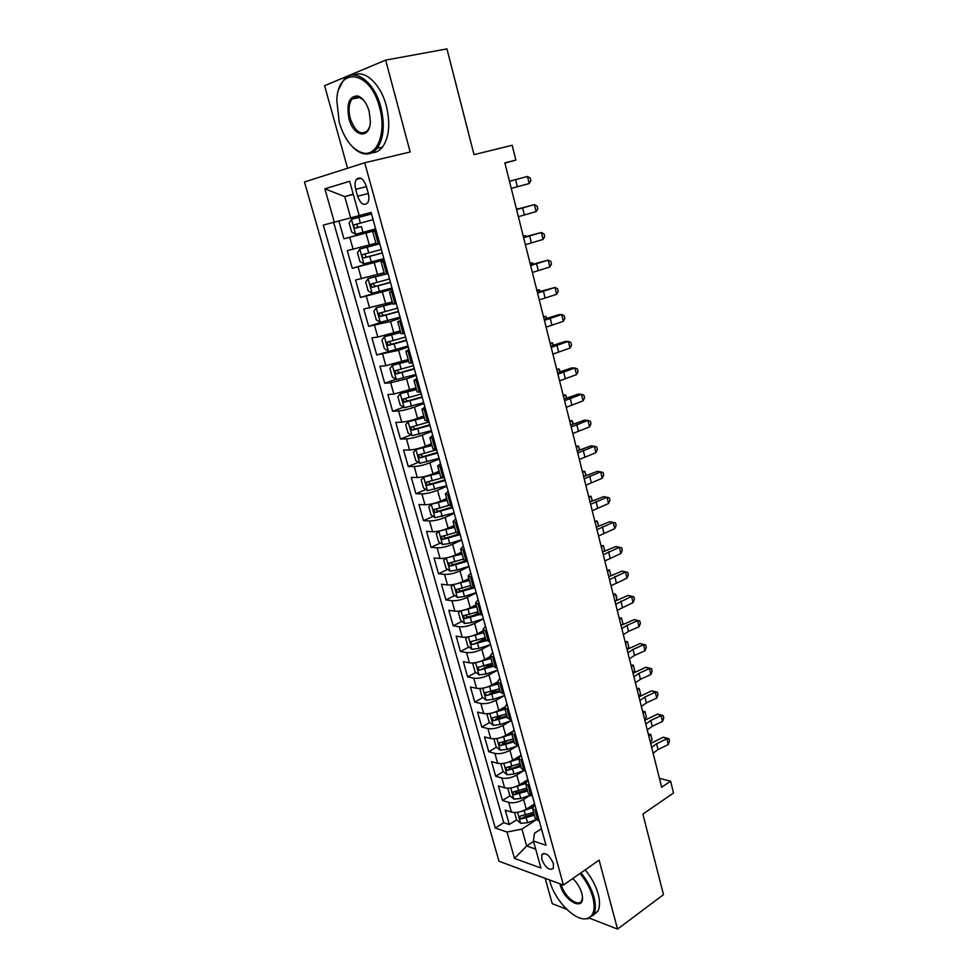 <?xml version="1.0" encoding="UTF-8"?>
<svg xmlns="http://www.w3.org/2000/svg" width="978" height="978" viewBox="0 0 978 978"><rect width="100%" height="100%" fill="white"/><g stroke="black" fill="none" stroke-linecap="round" stroke-linejoin="round"><path stroke-width="1.47" d="M553.377 863.586C549.526 855.041 545.663 852.082 541.8 854.723L541.788 859.491C545.626 868.012 549.477 870.946 553.365 868.305L553.377 863.586M545.186 878.33L552.24 903.648L566.69 909.283M304.476 181.994L498.988 861.251L563.438 885.078L364.721 162.751L304.476 181.994M364.721 162.751L410.173 152.006L385.65 60.123L324.598 85.709L347.569 168.228M589.71 918.256L617.534 929.1L663.5 894.638L642.876 814.099L673.524 792.975L670.59 781.19L659.416 778.354M385.65 60.123L446.946 48.9L474.024 154.658L512.154 145.27L515.846 160.086L504.856 162.898L661.666 787.266L670.59 781.19M376.078 230.368L343.938 238.815L338.914 220.979L371.127 212.47L323.302 225.099L495.284 828.036L507.02 832.021L521.922 829.1L526.653 845.982L535.675 849.112M343.938 238.815L375.98 230.026M375.943 243.204L347.288 250.637L352.263 268.29L383.999 259.048M384.122 272.728L355.576 280.001L360.503 297.471L383.853 290.283M392.227 301.957L363.779 309.06L368.657 326.359L382.227 321.945M400.234 330.882L377.801 337.043L371.897 337.826L376.738 354.941L408.022 345.943M408.168 359.525L385.858 365.699L379.941 366.298L384.721 383.254L395.919 379.244M416.017 387.875L393.841 394.073L387.899 394.501L392.643 411.273L403.474 407.215M423.792 415.943L417.545 418.339C411.567 420.503 406.298 421.775 401.738 422.154L395.784 422.41L400.467 439.024L410.98 434.904M431.494 443.731L425.308 446.212C419.379 448.437 414.134 449.684 409.562 449.966L403.584 450.051L408.229 466.506L418.425 462.325M439.11 471.237L432.985 473.804C427.105 476.09 421.873 477.325 417.3 477.496L411.31 477.411L415.907 493.707L425.821 489.489M446.665 498.487L440.589 501.127C434.758 503.474 429.55 504.685 424.965 504.758L418.963 504.514L423.511 520.638L433.156 516.372M454.134 525.467L448.12 528.193C442.337 530.589 437.154 531.775 432.557 531.751L426.53 531.347L431.041 547.325L440.43 543.01M461.53 552.179L455.565 554.978C449.831 557.436 444.672 558.609 440.076 558.487L434.036 557.912L438.511 573.744L447.655 569.379M468.865 578.634L462.949 581.507C457.264 584.025 452.117 585.174 447.521 584.954L441.469 584.233L445.895 599.905L454.819 595.504M469.44 588.304L471.445 587.313M476.115 604.832L470.259 607.778C464.623 610.358 459.501 611.482 454.892 611.164L448.829 610.296L453.205 625.822L461.922 621.385M473.878 615.296L478.376 612.998M483.303 630.773L477.496 633.805C471.909 636.433 466.799 637.534 462.203 637.13L456.115 636.116L460.455 651.482L468.963 647.008M478.621 641.923L485.406 638.365M490.418 656.482L484.672 659.575C479.122 662.253 474.037 663.341 469.428 662.84L463.34 661.678L467.631 676.91L475.944 672.399M483.658 668.206L492.362 663.487M497.472 681.935L491.775 685.101C486.262 687.827 481.213 688.903 476.592 688.316L470.479 687.008L474.746 702.094L482.875 697.546M489.452 693.867L497.509 689.356M504.562 707.082L498.804 710.383C493.34 713.158 488.303 714.209 483.694 713.537L477.57 712.094L481.787 727.033L489.746 722.461M495.797 718.964L501.995 715.395M511.861 731.837L505.773 735.419C500.357 738.256 495.333 739.295 490.711 738.524L484.587 736.947L488.768 751.752L496.555 747.131M502.362 743.696L506.702 741.128M519.44 756.128L512.68 760.224C507.301 763.109 502.301 764.124 497.68 763.28L491.531 761.569L495.675 776.226L503.303 771.581M508.963 768.146L511.592 766.544M527.814 779.637L519.514 784.808C514.183 787.73 509.208 788.733 504.575 787.803L498.425 785.957L502.521 800.481L510.003 795.811M515.565 792.327L516.971 791.446M355.699 189.316L357.618 196.223C360.527 203.827 363.828 206.101 367.52 203.033C369.024 200.649 369.256 197.36 368.217 193.192L366.298 186.199C363.376 178.595 360.087 176.297 356.42 179.341C354.88 181.774 354.635 185.099 355.699 189.316L366.42 186.651M541.433 828.696L534.453 833.268L533.413 840.994L546.017 845.285L371.114 212.434L359.195 215.588L371.127 212.446M533.413 840.994L540.944 868.012L514.501 858.452L507.02 832.021M334.317 222.177L324.867 188.815L349.635 181.272L359.195 215.588M530.039 795.358L523.585 799.442C518.279 802.4 513.316 803.39 508.682 802.412L502.521 800.481M534.563 803.867L526.286 809.148L523.585 799.442M523.829 770.664L516.787 775.004C511.433 777.913 506.445 778.916 501.824 778.023L495.675 776.226M517.276 745.933L509.917 750.334C504.526 753.194 499.526 754.221 494.905 753.402L488.768 751.752M510.699 720.945L502.998 725.431C497.557 728.243 492.533 729.282 487.912 728.561L481.787 727.033M504.098 695.725L496.005 700.297C490.516 703.06 485.479 704.123 480.858 703.475L474.746 702.094M497.472 670.236L488.939 674.918C483.413 677.632 478.352 678.708 473.731 678.157L467.631 676.91M490.565 644.649L481.812 649.294C476.237 651.947 471.151 653.047 466.543 652.583L460.455 651.482M483.45 618.878L474.611 623.426C469 626.03 463.89 627.142 459.281 626.776L453.205 625.822M476.262 592.876L467.35 597.301C461.689 599.856 456.555 600.993 451.958 600.712L445.895 599.905M469 566.604L460.002 570.932C454.305 573.426 449.146 574.575 444.55 574.392L438.511 573.744M461.665 540.088L452.594 544.294C446.848 546.726 441.665 547.912 437.08 547.827L431.041 547.325M454.269 513.316L445.112 517.399C439.305 519.783 434.122 520.968 429.538 520.981L423.511 520.638M446.799 486.274L437.557 490.235C431.701 492.557 426.494 493.768 421.909 493.89L415.907 493.707M439.244 458.963L429.917 462.802C424.024 465.063 418.792 466.298 414.22 466.518L408.229 466.506M431.628 431.384L422.215 435.1C416.261 437.3 411.004 438.56 406.445 438.877L400.467 439.024M423.926 403.523L414.427 407.117C408.425 409.244 403.144 410.528 398.584 410.956L392.643 411.273M416.151 375.393L406.567 378.853L390.662 382.753L384.721 383.254M408.303 346.97L398.621 350.295L376.738 354.941M400.369 318.266L390.589 321.456L368.657 326.359M392.349 289.268L360.503 297.471M384.256 259.965L352.263 268.29M338.914 220.979L333.632 222.373L503.707 822.657L509.306 824.515L516.641 819.808M526.286 809.148C520.993 812.131 516.042 813.109 511.408 812.095L505.247 810.126L509.306 824.515M379.623 243.192L376.139 243.913L372.765 231.725L376.163 230.71M376.237 230.93L372.765 231.725M384.672 261.481L381.175 262.08L384.501 260.869M385.173 274.133L368.119 278.583L388.021 273.608M393.022 291.701L389.501 292.129L392.753 290.723M389.501 292.129L392.801 304.048L396.347 303.706M401.298 321.615L397.728 321.848L400.919 320.271M400.992 333.62L404.574 333.498M409.476 351.212L405.882 351.273L409 349.513M409.11 362.911L412.716 362.972M417.569 380.515L413.951 380.393L416.995 378.449M417.129 391.897L420.784 392.141M425.577 409.501L421.934 409.207L424.917 407.105M425.075 420.589L428.767 421.017M433.511 438.193L429.831 437.728L432.753 435.454M432.948 448.988L436.665 449.587M441.359 466.604L437.655 465.968L440.516 463.535M440.736 477.105L444.477 477.875M449.134 494.709L445.393 493.927L448.193 491.323M448.45 504.929L452.215 505.883M456.824 522.545L453.058 521.592L455.797 518.841M456.078 532.484L459.88 533.597M464.44 550.088L460.65 548.988L463.327 546.079M463.633 559.758L467.46 561.042M471.971 577.375L468.156 576.115L470.785 573.047M471.115 586.763L474.966 588.206M479.44 604.367L475.601 602.961L478.156 599.759M478.523 613.512L482.399 615.101M486.824 631.116L482.961 629.563L485.467 626.201M485.858 639.991L489.758 641.727M494.147 657.583L490.259 655.883L492.704 652.387M493.12 666.214L497.044 668.096M501.384 683.793L497.484 681.959L499.868 678.329M500.308 692.167L504.269 694.209M508.56 709.759L504.636 707.779L506.971 704.013M507.435 717.889L511.408 720.065M515.663 735.468L511.714 733.353L514 729.454M514.489 743.353L518.487 745.676M522.704 760.921L518.731 758.683L520.968 754.649M521.47 768.574L525.492 771.043M529.673 786.141L525.687 783.769L527.863 779.6M528.389 793.561L532.435 796.153M536.567 811.117L532.57 808.61L534.697 804.319M535.247 818.305L539.318 821.031M353.315 194.451L344.733 196.615L350.686 217.862M617.534 929.1L599.123 860.127L563.438 885.078M504.905 163.13L515.846 160.086M353.229 194.157L344.733 196.615L324.867 188.815M533.536 841.435L526.653 845.982L514.501 858.452M536.274 819.784L521.922 829.1M333.632 222.373L323.302 225.099M503.707 822.657L495.284 828.036M509.465 181.272L527.46 176.48L509.452 181.236M511.249 188.387L529.208 183.534L527.46 176.48L530.162 177.996L530.858 180.82L529.208 183.534M351.505 219.255L371.542 213.962L351.505 219.255L349.122 223.082L351.64 232.018L355.686 234.207L375.674 228.925M361.42 226.627L359.122 227.202C357.129 226.957 356.567 225.869 357.435 223.95L354.109 224.842C353.461 226.664 353.963 227.764 355.613 228.143L361.42 226.627L363.009 232.312M373.119 219.659L354.109 224.842M379.562 107.421C370.344 69.951 337.606 66.052 336.799 100.392L339.256 122.421C344.537 139.512 352.361 149.671 362.752 152.935C377.166 157.018 386.787 132.617 379.562 107.421M338.938 88.998L343.437 80.269C353.523 66.602 374.281 80.954 380.833 107.067C385.039 124.805 383.792 138.558 377.092 148.338C373.351 152.984 368.853 154.768 363.571 153.68C359.647 152.776 355.833 150.367 352.129 146.443M369.158 111.296L370.369 121.48C370.112 139.658 353.523 137.177 349.012 118.79C346.236 103.692 349.146 96.076 357.752 95.954C362.814 97.788 366.616 102.898 369.158 111.296M363.633 100.147L358.559 96.761L352.031 99.01C348.804 103.668 348.205 110.159 350.246 118.46C355.173 131.749 360.98 135.795 367.642 130.587L369.611 126.737M354.293 75.013C365.173 69.572 380.833 84.414 386.334 105.93C390.503 123.607 389.22 137.336 382.484 147.103C379.501 150.844 375.955 152.727 371.848 152.764M549.526 879.931L549.917 881.398C554.795 900.665 575.663 921.912 586.983 918.562C593.719 916.386 595.675 909.308 592.851 897.315C590.467 888.892 586.189 880.933 580.027 873.476M580.956 872.828C587.216 880.444 591.543 888.537 593.976 897.107C595.834 904.234 595.785 909.87 593.829 914.039L587.949 918.88L586.983 918.562M572.753 878.562C577.118 882.718 580.137 887.608 581.812 893.232L582.436 896.655C584.159 911.606 564.123 900.97 560.345 885.273L559.991 883.806M561.238 884.259L561.433 885.066C564.294 896.85 578.683 907.963 581.776 900.542L582.485 897.437M585.199 869.858C591.445 877.449 595.773 885.518 598.181 894.075C600.027 901.19 599.966 906.826 597.998 910.983L592.864 915.628M516.592 209.634L534.428 204.622L516.531 209.378M518.364 216.676L536.164 211.627L534.428 204.622L537.105 206.065L537.802 208.852L536.164 211.627M523.646 237.727L541.347 232.507L523.523 237.251M525.394 244.696L543.059 239.439L541.347 232.507L543.988 233.864L544.673 236.627L543.059 239.439M530.626 265.539L548.181 260.124L530.467 264.867M532.362 272.459L549.893 266.982L548.181 260.124L550.797 261.395L551.47 264.133L549.893 266.982M537.545 293.094L554.966 287.471L537.325 292.214M539.269 299.94L556.653 294.268L554.966 287.471L557.546 288.657L558.218 291.371L556.653 294.268M379.77 243.73L359.855 249.072L357.459 252.764L359.941 261.615L363.999 263.864L383.889 258.632M359.855 249.072L379.794 243.815M381.347 249.463L362.422 254.647C361.799 256.432 362.312 257.507 363.938 257.899L382.337 253.009M382.3 252.899L367.422 256.908C365.454 256.664 364.892 255.6 365.711 253.718L362.422 254.647M518.89 208.717L516.408 208.913M519.012 208.681L516.384 208.803M368.119 278.583L365.699 282.141L368.156 290.894L372.227 293.229L392.007 288.033M389.501 278.95L370.65 284.146L372.178 287.361L390.479 282.471M390.418 282.275L375.625 286.309L373.486 284.537M525.871 236.566L525.638 235.649L523.316 236.395M526.115 236.505L525.638 235.649L523.254 236.187M392.594 303.302L376.298 307.801L373.865 311.224L376.298 319.892L380.356 322.288L400.051 317.141M376.298 307.801L392.667 303.559M397.569 308.143L378.804 313.351L380.344 316.517L398.535 311.627M398.462 311.359L383.755 315.417L381.64 313.755M532.79 264.158L532.448 262.813L530.149 263.62M533.157 264.048L532.448 262.813L530.076 263.314M400.687 332.52L384.403 336.713L400.601 332.19M384.342 336.799L381.946 340.014L384.354 348.584L388.315 351.004L384.403 336.713M405.552 337.043L386.86 342.251L388.413 345.368L406.506 340.491M406.408 340.136L391.787 344.219L389.709 342.667M539.636 291.481L539.196 289.72L540.125 291.322M536.824 290.185L539.196 289.72L536.922 290.588M544.404 320.381L561.678 314.561L558.389 314.745L544.135 319.293M546.103 327.165L563.352 321.297L561.678 314.561L564.233 315.674L564.893 318.363L563.352 321.297M408.511 360.784L392.422 365.332L389.941 368.51L392.325 376.995L396.396 379.537L415.894 374.464M392.422 365.332L408.633 361.188M413.462 365.65L394.843 370.858L396.408 373.938L414.403 369.061M414.281 368.633L399.757 372.74L397.704 371.285M546.421 318.535L545.883 316.383L546.898 318.388M543.511 316.811L545.883 316.383L543.634 317.312M551.189 347.41L568.328 341.395L565.027 341.456L550.871 346.126M552.876 354.134L569.991 348.07L568.328 341.395L570.846 342.434L571.507 345.087L569.991 348.07M416.359 389.085L400.357 393.669L397.863 396.713L400.222 405.124L404.293 407.74L423.694 402.691M400.357 393.669L416.494 389.574M421.286 393.975L402.753 399.183L404.317 402.215L422.227 397.349M422.08 396.848L407.63 400.98L405.613 399.599M553.145 345.344L552.509 342.801L553.621 345.185M550.125 343.18L552.509 342.801L550.284 343.779M557.912 374.183L574.917 367.985L571.604 367.924L557.546 372.704M559.587 380.845L576.555 374.598L574.917 367.985L577.411 368.938L578.059 371.579L576.555 374.598M424.122 417.117L408.205 421.726L405.699 424.648L408.034 432.973L412.105 435.65L431.42 430.638M408.205 421.726L424.269 417.667M429.036 422.007L410.577 427.215L412.154 430.21L429.965 425.357M429.807 424.77L415.442 428.939L413.449 427.63M559.795 371.909L559.061 368.975L560.272 371.738M556.69 369.317L559.061 368.975L556.861 370.002M564.575 400.711L581.445 394.317L578.12 394.146L564.159 399.036M566.238 407.3L583.071 400.87L581.445 394.317L583.903 395.198L584.551 397.814L583.071 400.87M431.799 444.856L415.992 449.501L413.462 452.301L415.772 460.54L419.855 463.291L439.073 458.315M415.992 449.501L431.983 445.491M436.714 449.77L418.327 454.978L419.904 457.936L437.618 453.083M437.447 452.423L423.168 456.616L421.2 455.369M566.396 398.217L565.565 394.904L566.861 398.046M563.194 395.21L565.565 394.904L563.389 395.98M571.176 426.983L587.912 420.418L584.575 420.124L570.712 425.124M572.815 433.511L589.526 426.897L587.912 420.418L590.345 421.212L590.981 423.804L589.526 426.897M425.479 476.249L421.151 479.685L423.437 487.851L427.508 490.65L446.64 485.711M427.496 475.711L439.415 472.325M423.694 477.007L439.611 473.034M442.386 477.826L426.665 482.105L426.005 482.46L427.594 485.381L445.21 480.528M445.014 479.807L430.809 484.012L428.89 482.839M572.925 424.281L572.008 420.601L573.401 424.11M569.636 420.87L572.008 420.601L569.856 421.726M577.717 453.01L594.318 446.261L590.969 445.858L577.203 450.968M579.343 459.477L595.92 452.692L594.318 446.261L596.727 446.995L597.362 449.562L595.92 452.692M432.264 503.817L428.755 506.8L431.029 514.88L435.1 517.741L454.147 512.839M436.322 502.704L446.946 499.526M431.322 504.232L447.166 500.296M448.792 505.394L433.596 509.66L435.198 512.558L452.716 507.704M452.496 506.91L438.389 511.152L436.494 510.039M579.404 450.1L578.389 446.054L579.807 449.953M576.03 446.286L578.389 446.054L576.262 447.227M584.196 478.792L600.675 471.873L597.301 471.372L583.634 476.579M585.798 485.21L602.252 478.242L600.675 471.873L603.047 472.533L603.67 475.076L602.252 478.242M439.195 531.042L436.286 533.646L438.535 541.653L442.618 544.575L449.721 543.401L461.567 539.709M438.865 531.188L454.648 527.301M445.895 529.098L454.403 526.47M456.054 532.411L441.127 536.604L442.716 539.465L460.161 534.624M459.917 533.756L445.882 538.022L444.024 536.959M585.822 475.687L584.71 471.286L586.14 475.565M582.35 471.482L584.71 471.286L582.607 472.508M590.602 504.342L606.959 497.252L603.585 496.641L590.003 501.946M592.203 510.699L608.524 503.56L606.959 497.252L609.306 497.839L609.93 500.357L608.524 503.56M449.953 571.066L446.286 557.949L443.755 560.235L445.98 568.157L450.063 571.14L457.142 570.027L468.914 566.311M446.506 557.9L462.044 554.049M454.758 555.345L461.799 553.132M463.45 559.098L448.572 563.291L450.173 566.115L467.521 561.274M465.65 560.859L453.315 564.624L451.494 563.621M592.179 501.042L590.981 496.286L592.423 500.944M588.622 496.445L590.981 496.286L588.903 497.557M453.511 584.538L451.139 586.568L453.352 594.416L457.423 597.46L464.489 596.397L476.2 592.656M454.367 584.367L469.379 580.529M460.002 570.932L462.949 581.507L469.11 579.551M470.773 585.529L455.956 589.71L457.557 592.509L473.645 588.047M471.787 587.558L460.675 590.969L458.89 590.027M598.475 526.152L597.191 521.054L598.646 526.091M594.832 521.188L597.191 521.054L595.137 522.374M460.65 610.871L458.462 612.644L460.65 620.419L464.721 623.512L471.763 622.509L483.413 618.756M462.166 610.578L476.653 606.751M470.858 607.485L476.359 605.712M478.022 611.702L463.266 615.871L464.868 618.634L479.672 614.575M478.609 613.768L467.961 617.069L466.2 616.177M604.71 551.054L603.353 545.614L604.82 551.005M600.993 545.712L603.353 545.614L601.311 546.971M596.959 529.66L613.194 522.399L609.807 521.677L596.323 527.093M598.548 535.956L614.746 528.658L613.194 522.399L615.517 522.912L616.128 525.418L614.746 528.658M603.267 554.746L619.367 547.325L615.969 546.494L602.57 552.008M604.832 560.981L620.908 553.511L619.367 547.325L621.666 547.766L622.277 550.235L620.908 553.511M615.969 546.494L621.666 547.766M609.502 579.599L625.492 572.02L622.081 571.079L608.781 576.69M611.054 585.773L627.008 578.157L625.492 572.02L627.754 572.399L628.365 574.844L627.008 578.157M622.081 571.079L627.754 572.399M467.692 636.959L465.711 638.463L467.875 646.165L471.958 649.331L478.976 648.377L490.553 644.588M469.892 636.519L483.841 632.729M478.609 633.231L483.535 631.617M485.198 637.632L470.504 641.788L472.117 644.526L486.249 640.663M485.748 639.6L472.117 644.526M610.895 575.712L609.453 569.942L610.944 575.7M607.093 570.015L609.453 569.942L607.436 571.36M615.688 604.221L631.556 596.482L628.133 595.443L614.917 601.152M617.228 610.345L633.059 602.57L631.556 596.482L633.793 596.8L634.392 599.221L633.059 602.57M628.133 595.443L633.793 596.8M474.648 662.778L472.887 664.05L475.039 671.678L479.11 674.893L486.115 674.001L497.619 670.187M477.545 662.216L490.968 658.451M486.213 658.744L490.65 657.289M492.313 663.304L477.68 667.448L479.293 670.162L493.169 666.373M492.839 665.187L479.293 670.162M616.996 600.064L615.504 594.062L616.727 596.983L616.629 600.345M613.145 594.098L615.504 594.062L613.499 595.516M621.825 628.634L626.984 625.333L637.57 620.737L634.135 619.6L621.006 625.407M623.341 634.698L628.487 631.385L639.062 626.764L637.57 620.737L639.783 620.981L640.37 623.389L639.062 626.764M634.135 619.6L639.783 620.981M481.518 688.353L480.002 689.392L482.13 696.947L486.2 700.211L493.181 699.368L504.636 695.541M485.125 687.668L498.022 683.928M493.694 684.038L497.692 682.705M499.355 688.744L484.782 692.864L486.396 695.554L500.198 691.776M499.856 690.529L486.396 695.554M622.986 623.915L621.495 617.974L622.986 623.915L621.116 625.345M619.147 617.974L621.495 617.974L619.514 619.465M627.9 652.815L633.01 649.441L643.524 644.771L640.077 643.536L627.045 649.429M629.404 658.83L634.502 655.431L645.003 650.749L643.524 644.771L645.712 644.954L646.299 647.338L645.003 650.749M640.077 643.536L645.712 644.954M488.303 713.683L487.044 714.49L489.147 721.972L493.23 725.285L500.198 724.502L511.567 720.652M492.619 712.864L505.015 709.172M501.054 709.099L504.66 707.876M506.335 713.94L491.812 718.048L493.425 720.7L507.166 716.947M506.812 715.639L493.425 720.7M628.915 647.558L627.436 641.666L628.915 647.558L626.959 649.111M625.089 641.641L627.436 641.666L625.48 643.206M633.915 676.788L638.976 673.329L649.429 668.597L645.969 667.265L633.023 673.243M635.407 682.742L640.468 679.27L650.896 674.514L649.429 668.597L651.592 668.72L652.179 671.079L650.896 674.514M645.969 667.265L651.592 668.72M495.002 738.769L494.024 739.356L496.103 746.764L500.186 750.138L507.13 749.405L518.218 745.603M500.039 737.828L511.946 734.172M508.303 733.94L511.628 732.803M513.254 738.891L498.78 742.987L500.406 745.615L514.073 741.874M513.694 740.505L500.406 745.615M634.783 670.994L633.316 665.162L634.783 670.994L632.864 672.583M630.981 665.089L633.316 665.162L631.397 666.739M639.881 700.541L644.893 697.008L655.284 692.204L651.813 690.786L638.952 696.849M641.36 706.446L646.372 702.901L656.739 698.072L655.284 692.204L657.424 692.265L657.998 694.612L656.739 698.072M651.813 690.786L657.424 692.265M501.628 763.598L500.944 763.989L502.998 771.336L507.081 774.747L514 774.063L523.976 770.615M507.374 762.534L518.805 758.928M515.455 758.549L518.743 757.412M520.1 763.61L505.687 767.693L507.301 770.297L520.919 766.569M520.528 765.138L507.301 770.297M640.614 694.233L639.16 688.439L640.614 694.233L638.707 695.859M636.812 688.353L639.16 688.439L637.253 690.065M500.944 763.989L501.567 763.61M645.798 724.087L650.761 720.48L661.079 715.603L657.607 714.099L644.832 720.248M647.265 729.943L652.228 726.312L662.522 721.422L661.079 715.603L663.194 715.603L663.769 717.925L662.522 721.422M657.607 714.099L663.194 715.603M507.79 788.39L509.831 795.664L513.915 799.136L520.809 798.5L529.942 795.31M514.636 787.021L525.614 783.464M522.509 782.938L525.968 781.74M526.885 788.097L512.533 792.168L514.147 794.747L527.692 791.031M527.289 789.552L517.044 792.938L514.147 794.747M646.385 717.265L644.942 711.519L646.385 717.265L644.502 718.928M642.607 711.397L644.942 711.519L643.059 713.182M651.654 747.424L656.58 743.745L666.837 738.806L663.353 737.204L650.651 743.439M653.108 753.231L658.035 749.527L668.255 744.576L666.837 738.806L668.915 738.745L669.49 741.043L668.255 744.576M663.353 737.204L668.915 738.745M514.575 812.571L516.604 819.772L520.675 823.293L527.558 822.706L536.14 819.674M521.812 811.263L532.46 807.73M529.477 807.119L533.291 805.774M533.609 812.363L519.306 816.41L520.919 818.977L534.404 815.261M533.976 813.733L523.805 817.131L520.919 818.977M652.106 740.101L650.688 734.405L652.106 740.101L650.248 741.801M648.353 734.258L650.688 734.405L648.817 736.104M519.514 784.808L516.787 775.004M512.68 760.224L509.917 750.334M505.773 735.419L502.998 725.431M498.804 710.383L496.005 700.297M491.775 685.101L488.939 674.918M484.672 659.575L481.812 649.294M477.496 633.805L474.611 623.426M470.259 607.778L467.35 597.301M455.565 554.978L452.594 544.294M448.12 528.193L445.112 517.399M440.589 501.127L437.557 490.235M432.985 473.804L429.917 462.802M425.308 446.212L422.215 435.1M417.545 418.339L414.427 407.117M409.721 390.185L406.567 378.853M401.811 361.75L398.621 350.295M393.816 333.021L390.589 321.456M385.735 303.999L382.484 292.312M377.581 274.684L374.293 262.874M369.342 245.062L366.016 233.131M353.119 249.292L349.769 237.385M511.408 812.095L508.682 802.412M504.575 787.803L501.824 778.023M497.68 763.28L494.905 753.402M490.711 738.524L487.912 728.561M483.694 713.537L480.858 703.475M476.592 688.316L473.731 678.157M469.428 662.84L466.543 652.583M462.203 637.13L459.281 626.776M454.892 611.164L451.958 600.712M447.521 584.954L444.55 574.392M440.076 558.487L437.08 547.827M432.557 531.751L429.538 520.981M424.965 504.758L421.909 493.89M417.3 477.496L414.22 466.518M409.562 449.966L406.445 438.877M401.738 422.154L398.584 410.956M393.841 394.073L390.662 382.753M385.858 365.699L382.642 354.268M377.801 337.043L374.55 325.503M369.66 308.094L366.371 296.432M361.432 278.84L358.119 267.055M378.229 243.51L374.843 231.273M386.64 273.877L383.29 261.774M394.953 303.938L391.64 291.957M403.18 333.681L399.892 321.823M411.322 363.119L408.07 351.371M419.379 392.239L416.163 380.625M427.349 421.078L424.171 409.574M435.247 449.611L432.093 438.23M443.058 477.863L439.941 466.592M450.797 505.822L447.704 494.672M458.45 533.499L455.393 522.46M466.029 560.907L463.01 549.978M473.535 588.035L470.54 577.216M480.968 614.893L477.997 604.184M488.328 641.495L485.394 630.883M495.601 667.827L492.704 657.326M502.826 693.903L499.941 683.5M509.966 719.735L507.117 709.429M517.044 745.309L514.22 735.101M524.049 770.64L521.25 760.529M530.981 795.725L528.218 785.713M537.863 820.566L535.113 810.652M368.303 193.51L357.618 196.223M515.54 179.646L517.313 186.725M351.444 219.353L355.589 234.145M358.828 217.324L360.417 223.021M359.122 227.202L355.613 228.143M522.607 207.898L524.355 214.916M529.599 235.869L531.335 242.825M536.531 263.583L538.242 270.466M543.389 291.028L545.088 297.838M359.794 249.17L363.902 263.815M369.733 256.419L371.298 262.043M367.166 247.214L368.743 252.862M367.422 256.908L363.938 257.899M368.058 278.681L372.117 293.168M377.948 285.906L379.501 291.481M375.405 276.798L376.97 282.385M375.625 286.309L372.178 287.361M376.237 307.887L380.259 322.239M386.078 315.099L387.618 320.613M383.572 306.077L385.112 311.603M383.755 315.417L380.344 316.517M394.134 343.987L395.662 349.439M391.652 335.063L393.18 340.54M391.787 344.219L388.413 345.368M550.186 318.205L551.873 324.965M392.349 365.417L396.298 379.476M402.105 372.594L403.608 377.997M399.647 363.755L401.151 369.171M399.757 372.74L396.408 373.938M556.922 345.136L558.585 351.823M400.295 393.755L404.183 407.667M410.002 400.907L411.493 406.249M407.557 392.154L409.061 397.52M407.63 400.98L404.317 402.215M563.585 371.811L565.247 378.437M408.144 421.799L412.007 435.577M417.814 428.939L419.293 434.232M415.393 420.271L416.885 425.589M415.442 428.939L412.154 430.21M570.198 398.229L571.837 404.794M415.919 449.574L419.745 463.217M425.552 456.689L427.007 461.934M423.156 448.107L424.623 453.376M423.168 456.616L419.904 457.936M576.739 424.403L578.365 430.907M423.621 477.068L427.41 490.577M433.205 484.159L434.648 489.355M430.846 475.675L432.288 480.883M430.809 484.012L427.594 485.381M583.218 450.332L584.832 456.787M431.249 504.293L435.002 517.668M440.785 511.372L442.215 516.506M438.45 502.961L439.88 508.12M438.389 511.152L435.198 512.558M589.648 476.029L591.238 482.423M438.804 531.25L442.508 544.501M448.303 538.316L449.721 543.401M445.98 529.99L447.398 535.088M445.882 538.022L442.716 539.465M596.005 501.482L597.595 507.814M455.736 564.991L457.142 570.027M453.437 556.751L454.843 561.8M453.315 564.624L450.173 566.115M453.719 584.502L457.325 597.387M463.095 591.409L464.489 596.397M460.821 583.243L462.215 588.255M460.675 590.969L457.557 592.509M461.078 610.798L464.623 623.438M470.394 617.57L471.763 622.509M468.132 609.49L469.513 614.441M467.961 617.069L464.868 618.634M602.314 526.714L603.891 532.986M608.573 551.702L610.125 557.912M614.759 576.47L616.299 582.631M468.376 636.837L471.848 649.245M477.606 643.487L478.976 648.377M475.381 635.48L476.751 640.382M620.896 601.018L622.424 607.118M475.601 662.632L479.012 674.808M484.758 669.148L486.115 674.001M482.557 661.214L483.914 666.079M626.984 625.333L628.487 631.385M482.753 688.17L486.103 700.126M491.848 694.563L493.181 699.368M489.66 686.715L491.005 691.532M633.01 649.441L634.502 655.431M489.844 713.475L493.132 725.211M498.866 719.747L500.198 724.502M496.702 711.972L498.022 716.74M638.976 673.329L640.468 679.27M496.861 738.537L500.088 750.053M505.822 744.686L507.13 749.405M503.67 736.984L504.99 741.703M644.893 697.008L646.372 702.901M503.817 763.366L506.983 774.662M512.704 769.393L514 774.063M510.577 761.764L511.885 766.446M650.761 720.48L652.228 726.312M510.699 787.962L513.805 799.05M519.526 793.879L520.809 798.5M517.423 786.312L518.707 790.945M656.58 743.745L658.035 749.527M517.533 812.327L520.577 823.207M526.286 818.121L527.558 822.706M524.196 810.628L525.479 815.224M543.829 853.366L541.8 854.723M384.513 274.133L381.175 262.08M401.004 333.657L397.728 321.848M409.122 362.96L405.882 351.273M417.154 391.958L413.951 380.393M425.1 420.65L421.934 409.207M432.973 449.061L429.831 437.728M440.76 477.191L437.655 465.968M448.474 505.027L445.393 493.927M456.103 532.582L453.058 521.592M463.658 559.868L460.65 548.988M471.151 586.886L468.156 576.115M478.56 613.634L475.601 602.961M485.895 640.125L482.961 629.563M493.156 666.348L490.259 655.883M500.357 692.326L497.484 681.959M507.472 718.048L504.636 707.779M514.538 743.512L511.714 733.353M521.519 768.745L518.731 758.683M528.438 793.733L525.687 783.769M535.296 818.488L532.57 808.61M360.87 178.253L356.42 179.341M382.484 147.103L377.092 148.338M352.031 99.01L360.136 97.384M358.559 96.761L357.752 95.954M362.752 152.935L363.571 153.68M597.998 910.983L593.829 914.039M373.462 283.302L370.65 284.146M380.76 312.716L378.804 313.351M388.425 341.725L386.86 342.251M396.176 370.393L394.843 370.858M403.914 398.743L402.753 399.183M411.628 426.811L410.577 427.215M419.293 454.587L418.327 454.978M426.897 482.068L426.005 482.46M434.452 509.293L433.596 509.66M441.922 536.237L441.127 536.604M449.342 562.925L448.572 563.291M456.689 589.355L455.956 589.71M463.963 615.517L463.266 615.871M471.176 641.434L470.504 641.788M478.315 667.106L477.68 667.448M485.394 692.522L484.782 692.864"/></g></svg>
